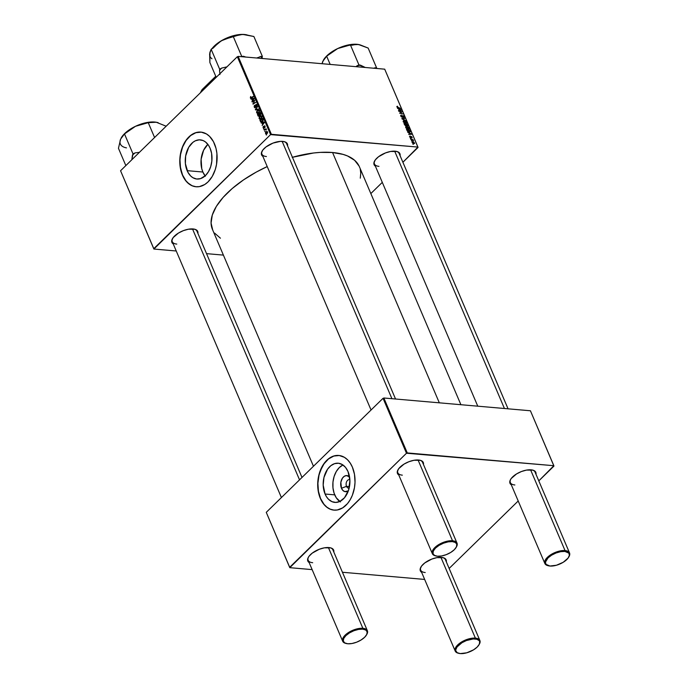 <?xml version="1.0" encoding="UTF-8"?>
<svg xmlns="http://www.w3.org/2000/svg" width="688" height="688" viewBox="0 0 688 688"><rect width="100%" height="100%" fill="white"/><g stroke="black" fill="none" stroke-linecap="round" stroke-linejoin="round"><path stroke-width="1.03" d="M205.359 176.223L202.874 172.026L201.756 168.672L201.12 159.272L203.614 150.233L207.862 144.36A19.66 13.321 -85 0 0 202.874 172.026L187.145 170.658A19.66 13.321 95 0 1 187.437 149.855A19.66 13.321 95 0 1 200.328 139.862A19.66 13.321 95 0 1 210.098 148.238L211.603 153.39L211.852 160.992L210.709 166.608L208.524 171.604L205.488 175.552L200.578 178.613L196.648 179.009L192.898 177.71L190.645 175.965L187.876 172.181L185.39 163.641L185.648 155.987L188.718 147.292L192.915 142.321L195.383 140.782L199.288 139.827L203.141 140.567L205.506 141.969L208.541 145.314L210.098 148.238A19.66 13.321 95 0 1 209.814 169.042A19.66 13.321 95 0 1 196.914 179.035A19.66 13.321 95 0 1 187.145 170.658L202.874 172.026A19.66 13.321 -85 0 0 205.11 175.904M201.378 132.148L195.899 132.698L190.653 135.545L186.095 140.455L182.612 147L180.514 154.619L179.972 159.969L180.505 167.898L182.604 175.096A27.443 18.585 -85 0 0 196.149 186.775L192.322 185.803L189.011 183.842L186.07 180.944L182.604 175.096A27.443 18.585 -85 0 1 182.982 146.114A27.443 18.585 -85 0 1 200.922 132.105M214.467 143.783A27.443 18.585 95 0 1 214.063 172.817A27.443 18.585 95 0 1 196.063 186.766A27.443 18.585 95 0 1 182.423 175.079L179.972 165.283L179.981 157.268L181.572 149.442L184.616 142.468L188.856 136.955L192.167 134.341L195.719 132.681L201.197 132.13L206.443 133.936L209.582 136.379L213.452 141.659L216.032 148.47L216.918 153.579L216.548 164.26L215.318 169.429L212.265 176.395L208.034 181.907L204.723 184.53L199.348 186.629L195.693 186.732L192.141 185.786L187.308 182.492L184.599 179.164L182.423 175.079A27.443 18.585 95 0 1 182.827 146.045A27.443 18.585 95 0 1 200.827 132.096A27.443 18.585 95 0 1 214.467 143.783M173.213 243.913A14.027 6.381 -23.1 0 1 172.456 238.659A14.027 6.381 -23.1 0 1 193.018 228.941A14.027 6.381 -23.1 0 1 194.635 229.207A14.027 6.381 -23.1 0 1 197.895 233.387L197.344 230.781L194.859 229.267L188.46 229.199L183.352 230.643L178.467 233.043L173.144 237.618L171.733 240.628L171.768 241.952L173.324 243.982M262.868 156.357A14.027 6.381 -23.1 0 1 262.111 151.111A14.027 6.381 -23.1 0 1 282.665 141.384A14.027 6.381 -23.1 0 1 284.282 141.651A14.027 6.381 -23.1 0 1 287.55 145.83L286.999 143.233L284.514 141.711L280.506 141.358L272.998 143.095L265.998 146.94L262.799 150.061L261.38 153.08L261.956 155.531L262.979 156.425M375.39 166.169A14.027 6.381 -23.1 0 1 374.633 160.923A14.027 6.381 -23.1 0 1 395.187 151.197A14.027 6.381 -23.1 0 1 396.804 151.463A14.027 6.381 -23.1 0 1 400.072 155.643L399.522 153.046L397.036 151.523L390.629 151.463L385.521 152.908L378.52 156.752L375.321 159.874L373.902 162.893L374.478 165.344L375.502 166.238M396.477 151.386A13.416 6.106 -23.1 0 1 399.126 153.433L508.062 408.827M283.955 141.573A13.416 6.106 -23.1 0 1 286.604 143.62M194.3 229.13A13.416 6.106 -23.1 0 1 196.949 231.168M460.9 404.707L359.385 166.728A79.885 36.361 156.9 0 0 332.553 152.512L439.322 402.833L332.553 152.512A79.885 36.361 156.9 0 0 292.434 157.285M212.721 230.033L211.07 223.015L212.3 215.034L216.35 206.4L223.084 197.447L232.226 188.521L243.432 179.955L256.271 172.086L267.228 166.573A79.885 36.361 156.9 0 0 212.437 229.405L313.461 466.258M398.773 474.978A14.027 6.381 -23.1 0 1 398.017 469.732A14.027 6.381 -23.1 0 1 418.571 460.005A14.027 6.381 -23.1 0 1 420.187 460.272A14.027 6.381 -23.1 0 1 423.455 464.452L422.905 461.854L420.42 460.341L414.013 460.272L408.904 461.717L404.019 464.116L398.705 468.683L397.286 471.701L397.862 474.161L398.885 475.055M309.118 562.535A14.027 6.381 -23.1 0 1 308.362 557.289A14.027 6.381 -23.1 0 1 328.924 547.562A14.027 6.381 -23.1 0 1 330.541 547.829A14.027 6.381 -23.1 0 1 333.8 552.008L333.25 549.411L330.765 547.889L324.366 547.829L319.258 549.273L312.249 553.118L309.05 556.239L308.104 557.787L307.674 560.582L309.23 562.603M421.641 572.347A14.027 6.381 -23.1 0 1 420.884 567.101A14.027 6.381 -23.1 0 1 441.438 557.375A14.027 6.381 -23.1 0 1 443.055 557.641A14.027 6.381 -23.1 0 1 446.323 561.821L445.772 559.224L443.287 557.701L436.88 557.641L431.772 559.086L424.771 562.93L421.572 566.052L420.153 569.071L420.729 571.522L421.753 572.416M511.296 484.799A14.027 6.381 -23.1 0 1 510.539 479.545A14.027 6.381 -23.1 0 1 531.093 469.827A14.027 6.381 -23.1 0 1 532.71 470.093A14.027 6.381 -23.1 0 1 535.978 474.273L535.427 471.667L532.942 470.153L526.535 470.085L521.427 471.529L516.542 473.929L511.227 478.504L510.272 480.052L509.842 482.838L511.408 484.868M330.206 547.751A13.416 6.106 -23.1 0 1 332.854 549.798L367.366 630.698A13.416 6.106 -23.1 0 1 366.687 634.603A13.416 6.106 156.9 0 0 366.859 634.31A13.416 6.106 156.9 0 0 362.86 628.316A13.416 6.106 156.9 0 0 345.892 634.465A13.416 6.106 156.9 0 0 345.643 643.357A13.416 6.106 156.9 0 0 345.978 643.435A13.416 6.106 -23.1 0 1 342.684 641.225A13.416 6.106 -23.1 0 1 348.515 632.513A13.416 6.106 -23.1 0 1 362.86 628.316L328.4 547.528L362.86 628.316A13.416 6.106 -23.1 0 1 367.366 630.698M532.383 470.016A13.416 6.106 -23.1 0 1 535.032 472.054L569.544 552.963A13.416 6.106 -23.1 0 1 568.856 556.867A13.416 6.106 156.9 0 0 569.028 556.575A13.416 6.106 156.9 0 0 565.037 550.572L564.891 551.423A12.805 5.831 -23.1 0 1 568.709 557.151A12.805 5.831 -23.1 0 1 549.936 566.026L556.411 565.252L563.223 562.277L568.073 558.106L569.372 555.345L568.847 553.109L564.891 551.423L560.729 551.664L556.067 552.98L551.604 555.173L548.026 557.908L545.455 562.105L545.98 564.341L549.936 566.026A12.805 5.831 -23.1 0 1 548.456 565.785A12.805 5.831 -23.1 0 1 548.697 557.289A12.805 5.831 -23.1 0 1 564.891 551.423L565.037 550.572A13.416 6.106 -23.1 0 1 569.544 552.963M442.728 557.564A13.416 6.106 -23.1 0 1 445.377 559.611L479.889 640.519A13.416 6.106 -23.1 0 1 479.201 644.415A13.416 6.106 156.9 0 0 479.381 644.131A13.416 6.106 156.9 0 0 475.382 638.129L475.236 638.98A12.805 5.831 -23.1 0 1 479.054 644.699A12.805 5.831 -23.1 0 1 460.281 653.583L457.262 652.714L455.834 650.865L455.8 649.653L457.099 646.901L461.949 642.73L466.412 640.537L473.267 638.954L476.922 639.281L479.192 640.666L479.682 641.698L479.295 644.243L477.145 647.098L473.568 649.833L466.756 652.809L460.281 653.583A12.805 5.831 -23.1 0 1 458.81 653.333A12.805 5.831 -23.1 0 1 459.042 644.845A12.805 5.831 -23.1 0 1 475.236 638.98L475.382 638.129A13.416 6.106 -23.1 0 1 479.889 640.519M419.861 460.195A13.416 6.106 -23.1 0 1 422.509 462.241L457.021 543.15A13.416 6.106 -23.1 0 1 456.333 547.055A13.416 6.106 156.9 0 0 456.505 546.762A13.416 6.106 156.9 0 0 452.515 540.759A13.416 6.106 156.9 0 0 435.547 546.908A13.416 6.106 156.9 0 0 435.298 555.809A13.416 6.106 156.9 0 0 435.633 555.887A13.416 6.106 -23.1 0 1 432.339 553.677A13.416 6.106 -23.1 0 1 438.161 544.965A13.416 6.106 -23.1 0 1 452.515 540.759L418.055 459.971L452.515 540.759A13.416 6.106 -23.1 0 1 457.021 543.15M346.511 486.33A4.266 2.89 -85 0 0 349.143 488.127A4.266 2.89 95 0 1 348.635 488.145A4.266 2.89 95 0 1 346.511 486.33L349.461 486.588L346.511 486.33A4.266 2.89 95 0 1 346.58 481.815A4.266 2.89 95 0 1 349.375 479.639A4.266 2.89 95 0 1 349.874 479.751A4.266 2.89 -85 0 0 346.726 481.497A4.266 2.89 -85 0 0 346.511 486.33L341.472 488.265L346.511 486.33M348.334 490.862A8.101 5.487 95 0 1 341.472 488.265L340.852 482.228L342.504 478.048L344.344 476.242L346.477 475.571L349.556 476.913A8.101 5.487 95 0 0 342.538 477.997A8.101 5.487 95 0 0 341.472 488.265L342.916 490.449L344.86 491.602L348.334 490.862M340.474 501.913L336.277 497.785L334.101 493.227L332.966 487.844L332.966 482.099L334.11 476.492L336.294 471.495L339.33 467.548L342.959 464.985A19.66 13.321 -85 0 0 334.721 494.861A19.66 13.321 -85 0 0 339.786 501.475L335.882 502.421L332.029 501.69L328.572 499.325L326.628 496.942L325.071 494.018L334.721 494.861L325.071 494.018L323.188 485.1L323.953 477.472L327.574 469.199L330.842 465.681L334.592 463.643L338.522 463.248L342.28 464.538L345.539 467.401L348.025 471.598A19.66 13.321 95 0 1 347.741 492.402A19.66 13.321 95 0 1 334.841 502.395A19.66 13.321 95 0 1 325.071 494.018A19.66 13.321 95 0 1 325.355 473.215A19.66 13.321 95 0 1 338.255 463.222A19.66 13.321 95 0 1 348.025 471.598L349.908 480.508L348.635 489.968L344.507 497.734L339.786 501.466M339.304 455.508L333.826 456.058L328.58 458.905L324.022 463.815L320.539 470.36L318.974 475.356L317.899 483.329L318.432 491.258L320.522 498.456A27.443 18.585 -85 0 0 334.076 510.135L330.24 509.163L326.938 507.202L323.996 504.304L320.522 498.456A27.443 18.585 -85 0 1 320.9 469.474A27.443 18.585 -85 0 1 338.84 455.465M352.394 467.143A27.443 18.585 95 0 1 351.989 496.177A27.443 18.585 95 0 1 333.981 510.126A27.443 18.585 95 0 1 320.35 498.439L318.252 491.241L317.718 483.311L318.793 475.348L322.543 465.828L326.783 460.315L330.094 457.701L333.646 456.041L339.124 455.49L344.361 457.296L347.5 459.739L350.209 463.058L352.394 467.143L354.483 474.342L355.017 482.271L354.475 487.62L352.376 495.231L350.192 499.755L347.483 503.625L342.641 507.882L337.266 509.989L333.611 510.092L330.068 509.146L326.757 507.185L323.816 504.287L320.35 498.439A27.443 18.585 95 0 1 320.746 469.405A27.443 18.585 95 0 1 338.754 455.456A27.443 18.585 95 0 1 352.394 467.143M370.841 193.569L382.296 182.372L370.841 193.569M402.893 162.265L417.943 147.086L271.373 134.298L238.143 56.39L384.712 69.178L417.943 147.086L270.573 134.607L237.343 56.7L120.555 170.753L153.785 248.66L270.573 134.607L153.88 249.047L120.555 170.753L153.88 249.047L176.24 250.991L153.88 249.047L120.555 170.753L237.343 56.7L270.573 134.607L271.373 134.298L238.143 56.39L384.712 69.178L418.037 147.473L402.893 162.265M223.402 255.11L206.538 253.64L223.402 255.11M261.251 118.697L259.849 119.23L259.058 118.293L259.367 116.771L260.683 115.756L261.844 116.401L261.767 117.992L261.251 118.697L261.844 116.401L261.027 115.73L259.72 116.332L259.152 118.585L259.987 119.248L261.251 118.697M262.085 123.092L261.053 122.937L264.235 122.129L264.424 122.567L262.137 125.483L262.61 124.339L262.085 123.092L262.61 124.339L262.137 125.483L264.424 122.567L264.235 122.129L261.053 122.937L262.085 123.092M250.346 97.945L251.516 98.04L250.346 97.945L250.828 96.501L250.914 97.894L253.261 96.397L250.828 98.341L250.346 97.945L251.412 98.117L253.416 96.767L251.318 97.705L250.647 97.679L250.587 96.69L250.346 97.945L251.412 98.117M255.48 107.543L254.5 107.534L254.147 106.107L254.663 105.255L254.508 106.709L255.3 107.208L256.16 104.395L256.908 104.834L257.002 106.09L256.607 106.7L256.701 105.333L256.039 104.937L255.48 107.543L255.884 106.176L255.3 107.208L254.577 106.907L254.663 105.255L254.276 107.165L255.48 107.543L254.947 107.775M258.662 109.065L255.523 109.968L255.325 109.504L257.587 106.537L255.807 109.444L258.662 109.065L255.807 109.444L257.587 106.537L255.325 109.504L255.523 109.968L258.662 109.065M258.774 112.884L257.372 113.417L256.581 112.488L256.891 110.957L258.206 109.942L259.299 110.45L259.29 112.178L258.774 112.884L259.367 110.596L258.542 109.925L257.235 110.519L256.676 112.772L257.51 113.443L258.774 112.884M266.677 134.934L266.127 134.831L266.677 134.934M259.23 116.1L258.258 116.186L257.432 114.449L260.176 112.608L260.528 114.862L259.548 115.171L259.23 116.1L260.726 114.027L260.176 112.608L257.432 114.449L258.026 115.851L259.35 115.962L258.026 115.851M251.877 99.167L250.845 99.012L254.035 98.195L254.225 98.642L251.937 101.557L252.41 100.414L251.877 99.167L252.41 100.414L251.937 101.557L254.225 98.642L254.035 98.195L250.845 99.012L251.877 99.167M253.924 101.17L252.092 101.919L254.835 100.078L253.313 103.527L255.79 102.323L253.046 104.163L254.56 100.706L253.046 104.163L255.79 102.323L253.313 103.527L254.835 100.078L252.092 101.919L253.924 101.17M263.1 127.83L263.22 126.497L263.676 127.916L264.691 125.801L265.138 127.125L264.863 127.572L264.416 126.274L263.865 128.269L263.1 127.83L263.986 128.174L264.416 126.274L264.863 127.572L265.061 126.214L264.226 125.956L263.814 127.83L263.341 126.368L263.1 127.83L263.986 128.174M260.649 121.793L262.524 121.501L263.186 119.764L262.653 118.413L259.909 120.262L260.537 120.314L259.909 120.262L260.649 121.793L261.973 121.914L260.649 121.793L259.909 120.262L262.653 118.413L263.048 120.761L261.939 121.931L260.649 121.793L261.208 122.077M267.512 131.958L265.869 131.933L266.437 131.984L265.869 131.933L265.516 133.506L267.116 133.541L265.731 133.816L265.525 132.423L266.505 131.503L267.451 131.821L267.477 133.051L267.116 133.541L267.512 131.958L266.91 131.451M265.241 131.571L264.691 131.477L265.241 131.571M265.052 129.912L264.097 130.066L266.093 128.725L265.835 129.37L266.531 129.869L265.052 129.912L266.531 129.869L265.835 129.37L266.093 128.725L264.097 130.066L265.052 129.912M264.192 129.12L263.65 129.026L264.192 129.12M410.358 138.383L410.848 138.503L410.358 138.383M411.407 140.834L411.888 140.954L411.407 140.834M408.165 129.232L409.042 128.14L408.13 127.065L406.539 126.463L405.628 127.349L406.539 126.463L405.894 127.899L408.165 129.232L409.136 128.759L408.672 127.547L406.092 126.489L405.696 127.547L408.165 129.232L408.982 129.043M407.778 132.328L408.818 132.827L409.343 134.074L408.698 134.478L411.622 134.272L407.614 131.933L408.818 132.827L409.343 134.074L408.698 134.478L411.622 134.272L411.433 133.825L407.778 132.328M404.587 124.846L405.8 125.904L407.907 125.792L407.373 124.304L403.994 123.444L404.587 124.846L407.399 126.102L407.907 125.68L407.373 124.304L403.994 123.444L404.587 124.838M402.076 118.964L405.86 120.761L402.454 118.826L404.785 118.241L401.878 118.499L402.076 118.964L405.86 120.761L402.454 118.826L404.785 118.241L401.878 118.499L402.076 118.964M397.277 106.244L396.813 106.614L397.432 107.543L400.614 108.463L397.518 107.268L397.578 106.305L396.899 106.907L398.137 107.835L400.614 108.463L397.268 106.958L397.578 106.305L396.899 106.907M398.799 111.284L401.663 111.998L399.599 113.159L402.979 114.019L399.96 112.935L402.024 111.783L398.644 110.914L401.663 111.998L399.599 113.159L402.979 114.019L399.96 112.935L402.024 111.783L398.799 111.284M397.569 108.394L398.61 108.902L399.135 110.14L398.49 110.553L401.414 110.347L397.406 108.007L398.61 108.902L399.135 110.14L398.49 110.553L401.414 110.347L401.224 109.899L397.569 108.394M401.422 115.137L400.726 115.816L401.422 115.137L400.829 116.126L401.224 116.745L402.592 117.244L403.125 115.98L403.847 117.605L404.26 117.055L403.546 115.868L402.557 115.687L401.973 116.926L401.164 116.083L401.422 115.137L400.76 115.317L402.213 117.304L403.073 115.98L403.779 116.616L403.607 117.596L404.148 116.659L402.901 115.61L402.033 116.934L401.207 116.177L401.422 115.137L400.803 115.266M405.688 123.419L406.565 122.335L405.653 121.251L404.062 120.649L403.151 121.544L404.062 120.649L403.306 121.914L405.533 123.401L406.625 123.057L406.41 122.025L403.615 120.675L403.22 121.733L405.688 123.419L406.505 123.229M410.048 135.992L409.541 136.456L410.065 137.402L410.874 137.686L411.321 136.757L412.138 137.841L411.398 136.465L410.538 137.342L410.091 135.992L409.549 136.482L410.048 135.992L409.644 136.792L410.667 137.712L411.321 136.757L411.751 137.978L412.095 137.213L411.123 136.396L410.487 137.342L410.091 135.992L409.644 136.792M406.909 130.29L408.724 131.933L410.34 131.786L409.85 130.118L406.47 129.258L407.227 130.858L409.463 132.096L410.366 131.434L409.85 130.118L406.47 129.258L406.909 130.29M412.379 142.124L412.92 143.379L414.597 143.465L413.385 141.883L412.164 141.745L412.06 142.468L413.952 143.723L414.546 142.958L412.602 141.676L412.06 142.468L412.602 141.676M410.813 139.432L413.54 140.799L413.11 139.69L410.65 139.062L413.54 140.799L413.11 139.69L410.813 139.432M412.843 144.188L413.325 144.317L412.843 144.188M449.144 568.443L518.202 500.993L449.144 568.443M538.799 480.886L553.849 465.707L407.279 452.928L383.844 397.991L530.422 410.77L553.849 465.707L406.479 453.237L383.044 398.3L266.265 512.345L289.691 567.282L406.479 453.237L289.786 567.669L266.265 512.345L289.786 567.669L312.146 569.621L289.786 567.669L266.265 512.345L383.044 398.3L406.479 453.237L407.279 452.928L383.844 397.991L530.422 410.77L553.943 466.094L538.799 480.886M424.668 579.434L342.443 572.261L424.668 579.434M402.334 475.159A13.416 6.106 -23.1 0 1 397.827 472.768A13.416 6.106 -23.1 0 1 398.189 469.44A13.416 6.106 156.9 0 0 402.334 475.159M425.21 572.528A13.416 6.106 -23.1 0 1 420.695 570.137A13.416 6.106 -23.1 0 1 421.056 566.809A13.416 6.106 156.9 0 0 425.21 572.528M514.856 484.971A13.416 6.106 -23.1 0 1 510.35 482.58A13.416 6.106 -23.1 0 1 510.711 479.252A13.416 6.106 156.9 0 0 514.856 484.971M312.687 562.707A13.416 6.106 -23.1 0 1 308.181 560.324A13.416 6.106 -23.1 0 1 308.534 556.996A13.416 6.106 156.9 0 0 312.687 562.707M292.168 157.354L313.556 152.994L320.238 152.392L332.553 152.512L343.08 154.387L347.543 155.961L354.638 160.304L359.102 166.092M360.288 169.463L360.753 173.118L360.288 178.166M220.418 238.194L214.604 233.103M176.782 244.085A13.416 6.106 -23.1 0 1 172.275 241.694A13.416 6.106 -23.1 0 1 172.628 238.366A13.416 6.106 156.9 0 0 176.782 244.085M266.428 156.529A13.416 6.106 -23.1 0 1 261.922 154.146A13.416 6.106 -23.1 0 1 262.283 150.818A13.416 6.106 156.9 0 0 266.428 156.529M378.95 166.35A13.416 6.106 -23.1 0 1 374.444 163.959A13.416 6.106 -23.1 0 1 374.805 160.631A13.416 6.106 156.9 0 0 378.95 166.35M401.276 112.514L402.024 111.783L401.276 112.514M400.244 112.875L400.923 112.204L400.244 112.875M401.027 112.608L401.663 111.998L401.027 112.608M400.717 110.398L401.224 109.899L400.717 110.398M399.057 109.134L400.958 110.046L399.092 110.51L399.057 109.134L400.958 110.046L399.479 110.123L399.057 109.134M396.916 106.95L397.578 106.305L396.916 106.95M401.207 116.177L401.199 115.55M402.901 115.61L402.394 115.962M403.675 117.605L404.148 116.659M403.779 116.616L403.495 117.235M402.17 117.295L402.798 116.685L402.17 117.295M402.213 117.304L402.798 116.685M404.346 118.663L404.785 118.241L404.346 118.663M404.062 120.649L403.28 120.856M404.2 121.011L406.195 122.283L405.275 123.35L403.374 122.017L404.2 121.011L405.731 121.681L406.195 122.283L405.567 123.057L403.71 122L404.2 121.011L403.598 121.793M407.107 124.571L406.978 125.99L406.075 124.304L407.133 124.571L407.236 125.741L405.834 124.545L407.133 124.571M407.477 126.102L407.907 125.68L407.477 126.102M407.399 126.102L407.907 125.68M405.989 125.938L406.436 125.551M404.544 123.909L405.679 124.201L405.585 125.827L404.295 124.158L405.679 124.201L405.714 125.551L404.544 123.909M407.399 125.199L407.236 125.741M409.558 136.516L410.091 135.992L409.558 136.516M409.936 136.835L410.28 136.362M411.123 136.396L410.719 136.955M411.751 137.978L412.095 137.213M411.802 137.17L411.562 137.609M410.925 134.323L411.433 133.825L410.925 134.323M409.265 133.059L411.166 133.971L409.291 134.435L409.265 133.059L411.166 133.971L409.687 134.048L409.265 133.059M409.687 132.105L410.366 131.434L409.687 132.105M409.463 132.096L410.366 131.434M407.021 129.722L409.609 130.385L409.979 131.365L409.025 132.019L406.771 129.963L409.609 130.385L409.979 131.365L408.999 131.683L407.021 129.722M406.539 126.463L405.765 126.669M406.677 126.824L408.672 128.097L407.752 129.155L405.851 127.83L406.677 126.824L408.113 127.409L408.672 128.097L408.044 128.871L406.187 127.813L406.677 126.824L405.653 127.426M414.236 143.259L413.78 143.697M413.952 143.723L414.546 142.958M412.791 142.046L414.253 142.915L413.514 143.637L412.172 142.665L412.791 142.046L413.961 142.536L413.798 143.353L412.473 142.691L412.791 142.046L412.353 142.493M406.195 122.283L405.567 123.057M406.015 124.975L405.843 125.569M409.979 131.365L409.326 131.735M408.672 128.097L408.044 128.871M406.075 127.607L406.118 126.979M414.253 142.915L413.798 143.353M266.652 134.882L266.127 134.831L266.652 134.882M258.06 114.5L257.432 114.449L258.06 114.5M259.548 115.171L260.365 115.059M260.202 114.707L260.012 113.185L259.161 113.761L260.442 113.228L260.606 114.741L259.763 114.844L259.161 113.761L260.202 114.707L259.763 114.844M259.084 115.73L258.834 113.976L257.914 114.604L259.264 114.019L259.471 115.756L258.37 115.627L257.914 114.604L258.447 115.73L259.084 115.73L258.37 115.627M257.794 110.57L257.235 110.519L257.794 110.57M257.381 110.897L259.307 110.467L258.473 110.398L259.462 110.897L259.075 112.531L256.977 112.514L257.381 110.897L257.123 112.755L258.224 112.815L259.144 111.551L258.654 110.441L257.381 110.897M259.35 113.133L256.977 112.514M256.71 109.624L255.325 109.504L256.71 109.624M256.977 109.547L255.807 109.444L256.977 109.547M257.647 109.358L256.435 109.246L257.647 109.358M255.3 107.208L254.577 106.907M255.497 105.539L255.884 106.184L256.039 104.937L256.65 105.195L256.658 106.649L256.951 104.929L255.867 104.593L255.497 105.539M256.813 104.671L255.867 104.593L256.813 104.671M256.951 104.929L255.867 104.593M256.856 106.399L256.426 106.365L256.856 106.399M256.039 104.937L256.65 105.195M251.318 97.705L250.647 97.679M252.272 99.132L250.845 99.012L252.272 99.132M252.255 99.081L254.199 98.668L253.072 100.113L252.255 99.081L252.677 100.078L253.829 98.633L252.255 99.081M252.72 101.97L252.092 101.919L252.72 101.97M253.906 103.578L253.313 103.527L253.906 103.578M254.663 103.08L254.018 103.019L254.663 103.08M253.528 103.836L252.883 103.776L253.528 103.836M263.814 127.83L263.332 127.624M264.957 126.016L264.226 125.956L264.957 126.016M265.061 126.214L264.226 125.956M262.481 123.057L261.053 122.937L262.481 123.057M262.463 123.006L264.407 122.593L263.272 124.038L262.463 123.006L262.885 124.003L264.037 122.567L262.463 123.006M260.356 121.294L260.838 121.337L260.356 121.294M262.438 121.957L262.137 121.449M262.876 120.099L262.386 121.122L262.825 121.157L261.302 121.621L260.391 120.409L262.919 119.033L262.489 118.998L262.868 120.03L262.489 118.998L260.391 120.409L261.543 121.604L262.876 120.108M260.27 116.384L259.72 116.332L260.27 116.384M261.741 116.272L260.933 116.203L261.939 116.711L261.552 118.345L259.453 118.327L259.858 116.711L260.958 116.203L259.462 117.313L260.021 118.783L259.453 118.327M261.827 118.938L260.038 118.783L261.569 117.588L260.958 116.203M265.516 133.506L266.153 133.997M267.494 131.915L266.05 132.268L267.589 132.191L267.383 133.214L265.74 133.283L266.05 132.268L266.127 133.567L265.74 133.283M265.215 131.52L264.691 131.477L265.215 131.52M264.734 130.127L264.097 130.066L264.734 130.127M264.175 129.069L263.65 129.026L264.175 129.069M267.013 133.644L266.118 133.567L267.279 132.165M452.369 541.611L452.515 540.759L452.369 541.611L455.387 542.479L456.815 544.328L456.419 546.874L454.278 549.729L450.7 552.464L446.237 554.648L441.576 555.973L437.413 556.214A12.805 5.831 -23.1 0 1 435.934 555.973A12.805 5.831 -23.1 0 1 436.175 547.476A12.805 5.831 -23.1 0 1 452.369 541.611A12.805 5.831 -23.1 0 1 456.187 547.33A12.805 5.831 -23.1 0 1 437.413 556.214L434.395 555.345L432.967 553.496L433.363 550.95L435.504 548.095L439.082 545.36L443.545 543.167L448.206 541.852L452.369 541.611M391.919 398.696L282.149 141.35L391.919 398.696M362.714 629.159L362.86 628.316L362.714 629.159L358.56 629.408L353.89 630.724L349.435 632.917L345.858 635.643L343.708 638.498L343.321 641.053L344.74 642.893L347.767 643.77A12.805 5.831 -23.1 0 1 346.288 643.521A12.805 5.831 -23.1 0 1 346.52 635.033A12.805 5.831 -23.1 0 1 362.714 629.159A12.805 5.831 -23.1 0 1 366.532 634.886A12.805 5.831 -23.1 0 1 347.767 643.77L351.921 643.521L356.59 642.205L361.045 640.012L364.623 637.286L366.773 634.422L367.16 631.876L365.741 630.027L362.714 629.159M299.538 479.854L192.494 228.906L299.538 479.854M394.671 151.162L504.433 408.509L394.671 151.162M530.577 469.792L565.037 550.572L530.577 469.792M548.147 565.699A13.416 6.106 -23.1 0 1 544.862 563.489A13.416 6.106 -23.1 0 1 550.684 554.777A13.416 6.106 -23.1 0 1 565.037 550.572A13.416 6.106 156.9 0 0 548.069 556.721A13.416 6.106 156.9 0 0 547.82 565.622A13.416 6.106 156.9 0 0 548.147 565.699M440.922 557.34L475.382 638.129L440.922 557.34M458.5 653.247A13.416 6.106 -23.1 0 1 455.207 651.046A13.416 6.106 -23.1 0 1 461.029 642.325A13.416 6.106 -23.1 0 1 475.382 638.129A13.416 6.106 156.9 0 0 458.414 644.278A13.416 6.106 156.9 0 0 458.165 653.179A13.416 6.106 156.9 0 0 458.5 653.247M257.02 57.878L258.851 57.267L257.02 57.878M260.554 56.468L258.851 57.267L260.554 56.468A25.275 11.507 -23.1 0 1 261.492 57.027A25.275 11.507 156.9 0 0 260.554 56.468L262.403 56.485L253.881 36.507L262.403 56.485L260.554 56.468M260.984 58.385L261.492 57.027L260.984 58.385M209.986 52.34L209.866 62.488L216.204 77.348L209.866 62.488L209.659 53.888A22.833 10.397 156.9 0 0 211.964 58.755M219.558 70.434L219.919 74.536L219.558 70.434A25.275 11.507 -23.1 0 1 221.631 68.095L219.67 69.256L219.558 70.434A25.275 11.507 156.9 0 1 221.631 68.095L219.67 69.256L211.147 49.278L219.67 69.256L219.558 70.434M209.694 55.324L209.849 52.632L211.147 49.278L213.117 48.117L219.033 42.295L223.703 39.543L240.525 34.52L244.919 34.563L253.881 36.507L242.666 34.4L232.14 36.06L223.875 39.371L218.896 42.312L211.706 49.02M262.386 58.506L262.291 57.663A25.275 11.507 156.9 0 0 261.492 57.027A25.275 11.507 -23.1 0 1 262.291 57.663L262.386 58.506M245.951 57.13L241.677 56.261L233.163 36.292L241.677 56.261L241.041 56.648L243.526 56.287A25.275 11.507 156.9 0 0 241.935 56.726A25.275 11.507 -23.1 0 1 243.526 56.287L245.951 57.13M226.945 66.856L221.631 68.095L226.945 66.856M210.347 51.273L210.889 50.31A22.833 10.397 156.9 0 1 211.087 49.975L210.872 50.336M246.992 34.916A22.833 10.397 156.9 0 0 242.666 34.4L247.233 34.985M209.659 53.888L211.147 49.278L221.304 40.79A22.833 10.397 156.9 0 0 211.801 48.9M210.158 51.66L210.554 50.946M233.163 36.292L242.666 34.4A22.833 10.397 156.9 0 0 221.304 40.79L233.163 36.292M126.48 147.868A22.833 10.397 156.9 0 1 120.624 139.114L118.456 148.298L125.835 165.593L118.456 148.298L120.624 139.114L124.485 133.919L135.51 126.291L148.247 122.67L156.262 122.24L166.161 126.214L156.262 122.24L149.253 122.172L143.835 123.229L135.51 126.291L130.385 129.112L124.193 134.04L121.226 137.884M154.585 137.523L148.247 122.67L154.585 137.523M139.423 152.323L135.123 152.891L133.008 153.897L124.485 133.919L133.008 153.897L131.838 159.736L132.466 155.178A25.275 11.507 -23.1 0 1 135.123 152.891L133.008 153.897L132.466 155.178A25.275 11.507 156.9 0 1 135.123 152.891L139.423 152.323M158.137 122.705L156.262 122.24A22.833 10.397 156.9 0 0 135.51 126.291L148.247 122.67L156.262 122.24A22.833 10.397 156.9 0 1 157.337 122.464A22.833 10.397 156.9 0 1 157.371 122.473L158.197 122.705M120.624 139.114L124.485 133.919L135.51 126.291A22.833 10.397 156.9 0 0 121.234 137.867A22.833 10.397 156.9 0 0 121.2 137.927M322.173 63.717A22.833 10.397 156.9 0 1 322.792 61.37L322.036 63.709L323.498 59.985L326.654 56.175L330.171 64.423L326.654 56.175L337.688 48.556L350.416 44.926L358.938 64.904L356.823 65.91A25.275 11.507 -23.1 0 1 360.521 65.179L365.225 67.476L358.938 64.904L350.416 44.926L358.439 44.496A22.833 10.397 156.9 0 0 348.756 44.858L349.667 45.288L348.756 44.858L346.004 45.494L337.688 48.556L350.416 44.926L351.998 45.21L356.608 44.307L360.366 44.969L368.157 48.065L376.68 68.043L373.687 68.275L375.098 67.759A25.275 11.507 -23.1 0 1 375.605 68.379A25.275 11.507 156.9 0 0 375.098 67.759L376.68 68.043L368.157 48.065L358.439 44.496L353.95 44.23L348.756 44.858A22.833 10.397 156.9 0 0 337.688 48.556L328.185 54.601L323.394 60.148M356.823 65.91L356.057 66.676L356.823 65.91A25.275 11.507 156.9 0 1 360.521 65.179L358.938 64.904L356.823 65.91M360.314 44.961L358.439 44.496A22.833 10.397 156.9 0 1 359.514 44.729L360.366 44.969M322.792 61.37L326.654 56.175L337.688 48.556A22.833 10.397 156.9 0 0 323.412 60.131A22.833 10.397 156.9 0 0 323.377 60.183M201.739 90.231L201.206 91.194A41.469 18.877 156.9 0 0 200.449 92.734A41.469 18.877 -23.1 0 1 201.206 91.194L201.446 91.753L202.109 89.595L215.748 76.282L202.109 89.595A40.859 18.593 156.9 0 0 201.739 90.231A40.859 18.593 156.9 0 0 201.67 90.36M201.722 90.257L201.206 91.194M286.088 142.407L395.54 399.006M196.433 229.955L301.998 477.446M509.834 481.368L544.862 563.489M510.857 478.977L510.539 479.545M421.211 566.525L420.884 567.101M308.688 556.712L308.362 557.289M398.343 469.156L398.017 469.732M261.406 152.934L371.056 410.005M373.928 162.746L477.764 406.178M374.96 160.347L374.633 160.923M262.438 150.534L262.111 151.111M172.783 238.091L172.456 238.659M402.893 116.023L402.342 116.564M406.144 122.92L405.645 123.41M403.658 121.148L403.177 121.613M409.885 131.623L409.412 132.087M408.62 128.733L408.122 129.224M258.705 115.885L259.367 115.945M258.456 110.398L259.307 110.467M255.016 107.328L255.626 107.38M256.289 104.834L256.934 104.886M250.888 97.894L251.645 97.954M263.616 127.916L264.14 127.959M264.596 126.205L265.078 126.248M261.302 121.621L263.091 121.776M435.298 555.809L435.934 555.973M432.339 553.677L397.827 472.768M456.505 546.762L456.187 547.33M345.643 643.357L346.288 643.521M172.275 241.694L281.409 497.553M308.181 560.324L342.684 641.225M366.859 634.31L366.532 634.886M569.028 556.575L568.709 557.151M547.82 565.622L548.456 565.785M479.381 644.131L479.054 644.699M455.207 651.046L420.695 570.137M458.165 653.179L458.81 653.333"/></g></svg>
